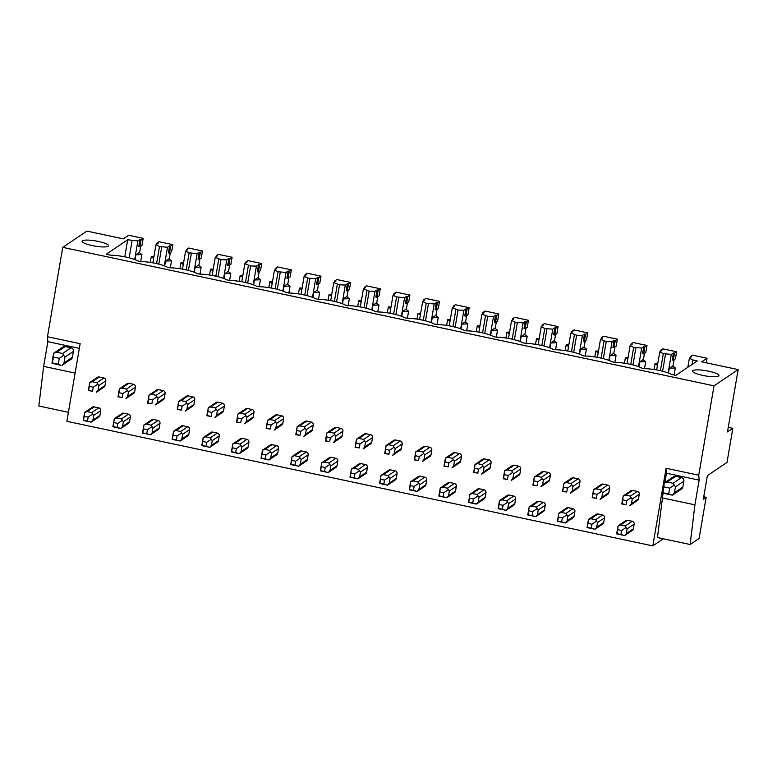 <?xml version="1.0" encoding="UTF-8"?>
<svg xmlns="http://www.w3.org/2000/svg" width="777" height="777" viewBox="0 0 777 777"><rect width="100%" height="100%" fill="white"/><g stroke="black" fill="none" stroke-linecap="round" stroke-linejoin="round"><path stroke-width="1.17" d="M663.053 493.24L657.459 537.558L690.131 544.502L699.106 538.451L706.147 497.29L703.34 499.184L707.361 475.66L726.99 462.432L732.828 428.321L727.495 431.915L738.15 369.58L714.024 385.839L698.746 475.213L699.145 480.147L666.472 473.203L664.879 482.527M714.024 385.839L62.743 247.358L47.465 336.742L47.863 341.676L43.638 366.375L38.85 406.031L68.405 412.315M62.743 247.358L86.869 231.109L123.329 238.86L128.661 235.266L143.182 238.354L141.977 245.415L139.879 246.833L138.762 246.6L139.977 239.539L141.084 239.772L139.879 246.833M43.638 366.375L75.116 373.067M662.257 497.902L694.92 504.846L699.145 480.147M674.436 492.715L682.857 487.043A3.04 2.923 56 0 1 681.633 488.947L672.406 495.172L674.436 492.715L675.446 486.839L673.028 483.275L667.19 482.031L664.16 483.012L662.451 493.055L672.406 495.172L668.715 493.987L669.716 488.102L663.888 486.868L662.878 492.744L668.715 493.987M682.857 487.043L683.857 481.167A3.04 2.923 56 0 0 681.439 477.602L675.611 476.369A3.04 2.923 56 0 0 673.406 476.787L664.16 483.012L663.888 486.868M47.863 341.676L79.332 348.368M63.996 362.927L72.407 357.255A3.04 2.923 56 0 1 71.193 359.159L61.956 365.375L63.996 362.927L64.996 357.041L63.675 355.342L59.275 358.314L53.438 357.07L52.438 362.956L58.265 364.199L59.275 358.314M72.407 357.255L73.417 351.379A3.04 2.923 56 0 0 70.998 347.814L65.161 346.571A3.04 2.923 56 0 0 62.966 346.989L53.73 353.214L53.331 354.565L52.001 363.257L60.577 365.248L58.265 364.199M694.92 504.846L690.131 544.502M666.472 473.203L666.083 468.269L698.746 475.213M663.335 538.801L652.806 545.891L666.083 468.269M732.828 428.321L728.272 427.36M690.199 357.682L690.384 356.565L692.492 355.147L707.021 358.236L706.235 362.801M674.115 359.712L673.008 366.19M660.567 351.379L660.751 350.272L662.859 348.854L676.621 351.777L675.417 358.838L673.319 360.246L672.202 360.013L673.416 352.962L674.523 353.195L673.319 360.246M644.483 353.409L643.375 359.897M630.924 345.075L631.118 343.968L633.226 342.55L646.988 345.474L645.784 352.535L643.677 353.953L642.569 353.71L643.774 346.659L644.881 346.892L643.677 353.953M614.85 347.105L613.743 353.593M601.291 338.772L601.485 337.665L603.583 336.247L617.356 339.17L616.151 346.231L614.044 347.649L612.936 347.416L614.141 340.355L615.248 340.588L614.044 347.649M585.217 340.802L584.11 347.29M571.658 332.478L571.843 331.361L573.95 329.943L587.723 332.877L586.509 339.928L584.411 341.346L583.304 341.113L584.508 334.052L585.615 334.295L584.411 341.346M555.574 334.508L554.467 340.986M542.025 326.175L542.21 325.068L544.318 323.65L558.08 326.573L556.876 333.634L554.768 335.042L553.661 334.809L554.875 327.758L555.982 327.991L554.768 335.042M525.942 328.205L524.834 334.693M512.383 319.871L512.577 318.764L514.675 317.346L528.447 320.27L527.243 327.331L525.135 328.749L524.028 328.506L525.233 321.455L526.34 321.688L525.135 328.749M496.309 321.901L495.202 328.389M482.75 313.568L482.944 312.461L485.042 311.043L498.815 313.966L497.601 321.027L495.503 322.445L494.395 322.212L495.6 315.151L496.707 315.384L495.503 322.445M466.676 315.598L465.559 322.086M453.117 307.274L453.302 306.157L455.409 304.739L469.172 307.673L467.968 314.724L465.87 316.142L464.753 315.909L465.967 308.848L467.074 309.091L465.87 316.142M437.033 309.304L435.926 315.783M423.475 300.971L423.669 299.864L425.777 298.446L439.539 301.369L438.335 308.42L436.227 309.838L435.12 309.605L436.324 302.554L437.441 302.787L436.227 309.838M407.401 303.001L406.293 309.489M393.842 294.668L394.036 293.56L396.134 292.142L409.906 295.066L408.702 302.127L406.594 303.545L405.487 303.302L406.692 296.251L407.799 296.484L406.594 303.545M377.768 296.697L376.66 303.185M364.209 288.364L364.394 287.257L366.501 285.839L380.274 288.762L379.059 295.823L376.962 297.241L375.854 297.008L377.059 289.947L378.166 290.18L376.962 297.241M348.125 290.394L347.018 296.882M334.576 282.07L334.761 280.953L336.868 279.535L350.631 282.469L349.427 289.52L347.319 290.938L346.212 290.705L347.426 283.644L348.533 283.887L347.319 290.938M318.492 284.1L317.385 290.579M304.934 275.767L305.128 274.65L307.226 273.242L320.998 276.165L319.794 283.216L317.686 284.635L316.579 284.401L317.783 277.35L318.891 277.583L317.686 284.635M288.859 277.797L287.752 284.285M275.301 269.464L275.495 268.356L277.593 266.938L291.365 269.862L290.161 276.923L288.053 278.341L286.946 278.098L288.15 271.047L289.258 271.28L288.053 278.341M259.227 271.494L258.11 277.981M245.668 263.16L245.853 262.053L247.96 260.635L261.723 263.558L260.518 270.619L258.42 272.037L257.313 271.804L258.518 264.743L259.625 264.976L258.42 272.037M229.584 265.19L228.477 271.678M216.035 256.866L216.22 255.75L218.327 254.332L232.09 257.265L230.886 264.316L228.778 265.734L227.671 265.501L228.875 258.44L229.992 258.683L228.778 265.734M199.951 258.896L198.844 265.375M186.393 250.563L186.587 249.446L188.685 248.038L202.457 250.961L201.253 258.013L199.145 259.431L198.038 259.197L199.242 252.146L200.349 252.379L199.145 259.431M170.318 252.593L169.211 259.081M156.76 244.26L156.944 243.152L159.052 241.734L172.824 244.658L171.61 251.719L169.512 253.137L168.405 252.894L169.609 245.843L170.717 246.076L169.512 253.137M140.676 246.29L139.569 252.778M738.15 369.58L701.689 361.829L707.021 358.236M172.824 244.658L170.717 246.076M156.944 243.152L158.061 243.386L155.954 244.804L159.499 246.552L167.502 247.261L169.609 245.843M202.457 250.961L200.349 252.379M186.587 249.446L187.694 249.689L185.586 251.107L189.132 252.855L197.144 253.564L199.242 252.146M232.09 257.265L229.992 258.683M216.22 255.75L217.327 255.983L215.229 257.401L220.989 259.625L226.777 259.858L228.875 258.44M261.723 263.558L259.625 264.976M245.853 262.053L246.96 262.286L244.862 263.704L250.621 265.928L256.41 266.161L258.518 264.743M291.365 269.862L289.258 271.28M275.495 268.356L276.602 268.589L274.495 270.007L278.04 271.756L286.043 272.465L288.15 271.047M320.998 276.165L318.891 277.583M305.128 274.65L306.235 274.893L304.128 276.311L307.673 278.059L315.685 278.768L317.783 277.35M350.631 282.469L348.533 283.887M334.761 280.953L335.868 281.196L333.77 282.605L339.53 284.829L345.318 285.062L347.426 283.644M380.274 288.762L378.166 290.18M364.394 287.257L365.511 287.49L363.403 288.908L369.162 291.132L374.951 291.365L377.059 289.947M409.906 295.066L407.799 296.484M394.036 293.56L395.143 293.793L393.036 295.211L396.581 296.96L404.594 297.669L406.692 296.251M439.539 301.369L437.441 302.787M423.669 299.864L424.776 300.097L422.678 301.515L426.214 303.263L434.226 303.972L436.324 302.554M469.172 307.673L467.074 309.091M453.302 306.157L454.409 306.4L452.311 307.809L458.071 310.033L463.859 310.266L465.967 308.848M498.815 313.966L496.707 315.384M482.944 312.461L484.052 312.694L481.944 314.112L487.703 316.336L493.492 316.569L495.6 315.151M528.447 320.27L526.34 321.688M512.577 318.764L513.684 318.997L511.577 320.415L515.122 322.164L523.135 322.873L525.233 321.455M558.08 326.573L555.982 327.991M542.21 325.068L543.317 325.301L541.219 326.719L544.764 328.467L552.768 329.176L554.875 327.758M587.723 332.877L585.615 334.295M571.843 331.361L572.96 331.604L570.852 333.012L576.612 335.237L582.4 335.47L584.508 334.052M617.356 339.17L615.248 340.588M601.485 337.665L602.593 337.898L600.485 339.316L606.245 341.54L612.033 341.773L614.141 340.355M646.988 345.474L644.881 346.892M631.118 343.968L632.225 344.201L630.118 345.619L633.663 347.368L641.676 348.077L643.774 346.659M676.621 351.777L674.523 353.195M660.751 350.272L661.858 350.505L659.76 351.923L663.305 353.671L671.309 354.38L673.416 352.962M143.182 238.354L141.084 239.772M690.384 356.565L691.501 356.808L689.393 358.216L692.938 359.965L697.309 360.897L675.854 375.359L671.318 374.388A18.25 3.574 9.7 0 0 644.23 368.628L641.676 368.094A18.25 3.574 9.7 0 0 614.588 362.335L612.043 361.791A18.25 3.574 9.7 0 0 584.955 356.031L582.41 355.487A18.25 3.574 9.7 0 0 555.322 349.728L552.768 349.184A18.25 3.574 9.7 0 0 525.679 343.424L523.135 342.89A18.25 3.574 9.7 0 0 496.047 337.131L493.502 336.587A18.25 3.574 9.7 0 0 466.414 330.827L463.869 330.283A18.25 3.574 9.7 0 0 436.781 324.524L434.226 323.98A18.25 3.574 9.7 0 0 407.138 318.22L404.594 317.686A18.25 3.574 9.7 0 0 377.505 311.927L374.961 311.383A18.25 3.574 9.7 0 0 347.873 305.623L345.328 305.079A18.25 3.574 9.7 0 0 318.24 299.32L315.685 298.776A18.25 3.574 9.7 0 0 288.597 293.016L286.053 292.482A18.25 3.574 9.7 0 0 258.964 286.723L256.42 286.179A18.25 3.574 9.7 0 0 229.332 280.419L226.777 279.875A18.25 3.574 9.7 0 0 199.689 274.116L197.144 273.572A18.25 3.574 9.7 0 0 170.056 267.812L167.511 267.278A18.25 3.574 9.7 0 0 140.423 261.519L137.879 260.975A18.25 3.574 9.7 0 0 110.79 255.215L106.245 254.244L127.7 239.792L137.869 240.957L139.977 239.539M108.139 246.251A13.384 2.622 9.7 0 0 108.498 245.775A13.384 2.622 9.7 0 0 97.086 241.171A13.384 2.622 9.7 0 0 82.479 240.792A13.384 2.622 9.7 0 0 82.119 241.268A13.384 2.622 9.7 0 0 93.531 245.862A13.384 2.622 9.7 0 0 108.139 246.251M718.589 376.039A13.384 2.622 9.7 0 0 718.948 375.563A13.384 2.622 9.7 0 0 707.526 370.969A13.384 2.622 9.7 0 0 692.919 370.58A13.384 2.622 9.7 0 0 692.56 371.056A13.384 2.622 9.7 0 0 703.981 375.65A13.384 2.622 9.7 0 0 718.589 376.039M165.511 261.091L171.513 260.868L168.881 258.819L165.511 261.091L164.675 265.957M167.502 247.261L164.326 265.831M185.586 251.107L182.508 269.133M189.132 252.855L186.218 269.891M191.356 253.321L188.432 270.425M197.144 253.564L193.968 272.125M195.153 267.385L201.146 267.171L198.514 265.122L195.153 267.385L194.318 272.261M215.229 257.401L212.14 275.437M218.774 259.149L215.86 276.194M220.989 259.625L218.065 276.729M226.777 259.858L223.601 278.428M224.786 273.689L230.788 273.475L228.147 271.426L224.786 273.689L223.951 278.564M244.862 263.704L241.773 281.74M248.407 265.452L245.493 282.498M250.621 265.928L247.698 283.022M256.41 266.161L253.234 284.732M254.419 279.992L260.421 279.778L257.789 277.719L254.419 279.992L253.584 284.868M274.495 270.007L271.416 288.044M278.04 271.756L275.126 288.791M280.254 272.222L277.331 289.326M286.043 272.465L282.877 291.035M284.052 286.295L290.054 286.072L287.422 284.023L284.052 286.295L283.226 291.161M304.128 276.311L301.049 294.337M307.673 278.059L304.759 295.095M309.897 278.525L306.973 295.629M315.685 278.768L312.509 297.329M313.694 292.589L319.687 292.375L317.055 290.326L313.694 292.589L312.859 297.465M333.77 282.605L330.681 300.641M337.315 284.353L334.401 301.398M339.53 284.829L336.606 301.932M345.318 285.062L342.142 303.632M343.327 298.892L349.329 298.679L346.688 296.629L343.327 298.892L342.492 303.768M363.403 288.908L360.324 306.944M366.948 290.656L364.034 307.702M369.162 291.132L366.239 308.226M374.951 291.365L371.775 309.936M372.96 305.196L378.962 304.982L376.33 302.923L372.96 305.196L372.125 310.072M393.036 295.211L389.957 313.248M396.581 296.96L393.667 313.995M398.795 297.426L395.882 314.53M404.594 297.669L401.418 316.239M402.593 311.499L408.595 311.276L405.963 309.227L402.593 311.499L401.767 316.365M422.678 301.515L419.59 319.541M426.214 303.263L423.31 320.299M428.438 303.729L425.514 320.833M434.226 303.972L431.05 322.533M432.235 317.793L438.228 317.579L435.596 315.53L432.235 317.793L431.4 322.669M452.311 307.809L449.223 325.845M455.856 309.557L452.942 326.602M458.071 310.033L455.147 327.136M463.859 310.266L460.683 328.836M461.868 324.096L467.871 323.883L465.238 321.833L461.868 324.096L461.033 328.972M481.944 314.112L478.865 332.148M485.489 315.86L482.575 332.906M487.703 316.336L484.78 333.43M493.492 316.569L490.326 335.14M491.501 330.4L497.503 330.186L494.871 328.127L491.501 330.4L490.675 335.275M511.577 320.415L508.498 338.451M515.122 322.164L512.208 339.199M517.346 322.63L514.423 339.734M523.135 322.873L519.959 341.443M521.144 336.703L527.136 336.48L524.504 334.431L521.144 336.703L520.308 341.569M541.219 326.719L538.131 344.745M544.764 328.467L541.851 345.503M546.979 328.933L544.055 346.037M552.768 329.176L549.592 347.737M550.776 342.997L556.779 342.783L554.137 340.734L550.776 342.997L549.941 347.873M570.852 333.012L567.773 351.049M574.397 334.761L571.483 351.806M576.612 335.237L573.688 352.34M582.4 335.47L579.224 354.04M580.409 349.3L586.412 349.087L583.78 347.037L580.409 349.3L579.574 354.176M600.485 339.316L597.406 357.352M604.03 341.064L601.116 358.11M606.245 341.54L603.321 358.634M612.033 341.773L608.867 360.343M610.042 355.604L616.044 355.39L613.412 353.331L610.042 355.604L609.217 360.479M630.118 345.619L627.039 363.655M633.663 347.368L630.759 364.403M635.887 347.834L632.964 364.937M641.676 348.077L638.5 366.647M639.685 361.907L645.677 361.684L643.045 359.634L639.685 361.907L638.849 366.773M659.76 351.923L656.672 369.949M663.305 353.671L660.392 370.707M665.52 354.137L662.596 371.241M671.309 354.38L668.133 372.941M669.318 368.201L675.32 367.987L672.688 365.938L669.318 368.201L668.482 373.077M689.393 358.216L687.849 367.278M692.938 359.965L692.19 364.355M127.7 239.792L124.796 256.828M132.08 240.724L129.157 257.818M137.869 240.957L134.693 259.528M140.686 261.519L141.88 254.574L139.248 252.515L135.878 254.788L135.043 259.664M155.954 244.804L152.875 262.84M159.499 246.552L156.585 263.588M161.713 247.018L158.79 264.122M150.272 262.403L151.272 256.565L153.963 256.478M153.632 258.382L151.272 256.565M141.88 254.574L135.878 254.788M171.513 260.868L170.328 267.822M183.265 264.685L180.905 262.869L183.595 262.781M180.905 262.869L179.905 268.706M201.146 267.171L199.961 274.116M212.908 270.979L210.538 269.172L213.228 269.075M210.538 269.172L209.547 275M230.788 273.475L229.594 280.419M242.541 277.282L240.18 275.476L242.861 275.379M240.18 275.476L239.18 281.303M260.421 279.778L259.236 286.723M272.173 283.586L269.813 281.769L272.504 281.682M269.813 281.769L268.813 287.607M290.054 286.072L288.869 293.026M301.806 289.889L299.446 288.073L302.136 287.985M299.446 288.073L298.446 293.91M319.687 292.375L318.502 299.32M331.449 296.183L329.079 294.376L331.769 294.279M329.079 294.376L328.088 300.204M349.329 298.679L348.135 305.623M361.082 302.486L358.721 300.68L361.402 300.582M358.721 300.68L357.721 306.507M378.962 304.982L377.777 311.927M390.714 308.79L388.354 306.973L391.045 306.886M388.354 306.973L387.354 312.81M408.595 311.276L407.41 318.23M420.357 315.093L417.987 313.277L420.678 313.189M417.987 313.277L416.996 319.114M438.228 317.579L437.043 324.524M449.99 321.387L447.63 319.58L450.31 319.493M447.63 319.58L446.629 325.408M467.871 323.883L466.686 330.827M479.623 327.69L477.263 325.884L479.953 325.786M477.263 325.884L476.262 331.711M497.503 330.186L496.318 337.131M509.256 333.993L506.895 332.177L509.586 332.09M506.895 332.177L505.895 338.014M527.136 336.48L525.951 343.434M538.898 340.297L536.528 338.481L539.219 338.393M536.528 338.481L535.538 344.318M556.779 342.783L555.584 349.737M568.531 346.591L566.171 344.784L568.851 344.697M566.171 344.784L565.17 350.612M586.412 349.087L585.227 356.031M598.164 352.894L595.804 351.087L598.494 350.99M595.804 351.087L594.803 356.915M616.044 355.39L614.86 362.335M627.806 359.197L625.436 357.381L628.127 357.294M625.436 357.381L624.446 363.218M645.677 361.684L644.492 368.638M657.439 365.501L655.069 363.685L657.76 363.597M655.069 363.685L654.079 369.522M675.32 367.987L674.125 374.99M47.465 336.742L80.138 343.687L66.871 421.309L652.806 545.891M98.009 390.268L105.021 385.547A2.438 2.341 56 0 1 104.05 387.063L96.329 392.268L98.009 390.268L98.815 385.567L97.698 384.236L93.269 387.237L89.297 386.392L88.617 390.394L92.58 391.239L93.269 387.237M105.021 385.547L105.827 380.837A2.438 2.341 56 0 0 103.895 377.991L99.233 377A2.438 2.341 56 0 0 97.465 377.331L89.743 382.537L88.364 390.578L92.58 391.239M122.543 426.447L123.349 421.736L121.416 418.89L116.744 417.9L114.268 418.716L112.888 426.748L119.804 428.302L120.862 428.438L122.543 426.447L129.555 421.717A2.438 2.341 56 0 1 128.574 423.242L120.853 428.448M129.555 421.717L130.361 417.016A2.438 2.341 56 0 0 128.428 414.17L123.757 413.17A2.438 2.341 56 0 0 121.999 413.51L114.277 418.706L113.141 426.563L117.113 427.408L117.793 423.407L113.831 422.571M127.642 396.571L134.654 391.851A2.438 2.341 56 0 1 133.683 393.366L125.961 398.572L127.642 396.571L128.448 391.87L127.341 390.54L122.902 393.541L118.939 392.696L118.25 396.697L122.222 397.533L122.902 393.541M134.654 391.851L135.46 387.14A2.438 2.341 56 0 0 133.527 384.294L128.865 383.304A2.438 2.341 56 0 0 127.107 383.634L119.376 388.84L117.997 396.872L122.222 397.533M152.175 432.74L159.188 428.02A2.438 2.341 56 0 1 158.217 429.545L150.495 434.741L152.175 432.74L152.982 428.04L151.049 425.194L146.377 424.203L143.9 425.019L142.531 433.051L150.495 434.741L146.746 433.712L147.426 429.71L143.463 428.865L142.783 432.867L146.746 433.712M159.188 428.02L159.994 423.319A2.438 2.341 56 0 0 158.061 420.464L153.39 419.473A2.438 2.341 56 0 0 151.632 419.813L143.91 425.009L143.463 428.865M157.284 402.875L164.297 398.145A2.438 2.341 56 0 1 163.325 399.669L155.594 404.875L157.284 402.875L158.09 398.164L156.973 396.843L152.535 399.844L148.572 398.999L147.883 402.991L151.855 403.836L152.535 399.844M164.297 398.145L165.103 393.444A2.438 2.341 56 0 0 163.17 390.598L158.498 389.598A2.438 2.341 56 0 0 156.74 389.937L149.009 395.143L147.63 403.176L151.855 403.836M181.808 439.044L188.821 434.324A2.438 2.341 56 0 1 187.849 435.839L180.128 441.045L181.808 439.044L182.614 434.343L180.682 431.497L176.02 430.497L173.533 431.322L172.164 439.355L180.128 441.045L176.379 440.015L177.069 436.014L173.096 435.169L172.416 439.17L176.379 440.015M188.821 434.324L189.627 429.613A2.438 2.341 56 0 0 187.694 426.767L183.032 425.777A2.438 2.341 56 0 0 181.264 426.107L173.533 431.322L173.096 435.169M186.917 409.168L193.929 404.448A2.438 2.341 56 0 1 192.958 405.973L185.237 411.169L186.917 409.168L187.723 404.467L186.606 403.137L182.177 406.138L178.205 405.293L177.525 409.294L181.488 410.139L182.177 406.138M193.929 404.448L194.736 399.747A2.438 2.341 56 0 0 192.803 396.892L188.131 395.901A2.438 2.341 56 0 0 186.373 396.241L178.642 401.447L177.273 409.479L181.488 410.139M211.451 445.347L218.463 440.617A2.438 2.341 56 0 1 217.482 442.142L209.761 447.348L211.451 445.347L212.247 440.646L210.324 437.791L205.652 436.8L203.166 437.616L201.797 445.648L209.761 447.348L206.022 446.309L206.701 442.317L202.739 441.472L202.049 445.474L206.022 446.309M218.463 440.617L219.26 435.916A2.438 2.341 56 0 0 217.337 433.071L212.665 432.08A2.438 2.341 56 0 0 210.907 432.41L203.185 437.616L202.739 441.472M216.55 415.472L223.562 410.751A2.438 2.341 56 0 1 222.591 412.266L214.87 417.472L216.55 415.472L217.356 410.771L216.239 409.44L211.81 412.441L207.838 411.596L207.158 415.598L211.121 416.443L211.81 412.441M223.562 410.751L224.368 406.041A2.438 2.341 56 0 0 222.436 403.195L217.774 402.204A2.438 2.341 56 0 0 216.006 402.535L208.285 407.74L206.905 415.782L211.121 416.443M241.084 451.651L241.89 446.94L239.957 444.094L235.285 443.104L232.809 443.92L231.429 451.952L238.345 453.506L239.403 453.642L241.084 451.651L248.096 446.921A2.438 2.341 56 0 1 247.125 448.446L239.403 453.651M248.096 446.921L248.902 442.22A2.438 2.341 56 0 0 246.969 439.374L242.298 438.374A2.438 2.341 56 0 0 240.54 438.714L232.818 443.91L231.692 451.767L235.654 452.612L236.334 448.611L232.372 447.775M246.192 421.775L253.205 417.055A2.438 2.341 56 0 1 252.224 418.57L244.502 423.776L246.192 421.775L246.989 417.074L245.882 415.744L241.443 418.745L237.48 417.9L236.791 421.901L240.763 422.737L241.443 418.745M253.205 417.055L254.001 412.344A2.438 2.341 56 0 0 252.078 409.498L247.407 408.508A2.438 2.341 56 0 0 245.649 408.838L237.927 414.044L236.538 422.076L240.763 422.737M270.717 457.944L277.729 453.224A2.438 2.341 56 0 1 276.758 454.749L269.036 459.945L270.717 457.944L271.523 453.244L269.59 450.398L264.928 449.407L262.441 450.223L261.072 458.255L269.036 459.945L265.287 458.916L265.977 454.914L262.004 454.069L261.325 458.071L265.287 458.916M277.729 453.224L278.535 448.523A2.438 2.341 56 0 0 276.602 445.668L271.94 444.677A2.438 2.341 56 0 0 270.173 445.017L262.451 450.213L262.004 454.069M275.825 428.078L282.838 423.348A2.438 2.341 56 0 1 281.866 424.873L274.145 430.079L275.825 428.078L276.631 423.368L275.514 422.047L271.076 425.048L267.113 424.203L266.433 428.195L270.396 429.04L271.076 425.048M282.838 423.348L283.644 418.648A2.438 2.341 56 0 0 281.711 415.802L277.039 414.801A2.438 2.341 56 0 0 275.281 415.141L267.55 420.347L266.171 428.38L270.396 429.04M300.349 464.248L307.362 459.528A2.438 2.341 56 0 1 306.391 461.043L298.669 466.249L300.349 464.248L301.155 459.547L299.223 456.701L294.561 455.701L292.074 456.526L290.705 464.559L298.669 466.249L294.93 465.219L295.61 461.217L291.637 460.373L290.957 464.374L294.93 465.219M307.362 459.528L308.168 454.817A2.438 2.341 56 0 0 306.235 451.971L301.573 450.981A2.438 2.341 56 0 0 299.805 451.311L292.074 456.526L291.637 460.373M305.458 434.372L312.471 429.652A2.438 2.341 56 0 1 311.499 431.177L303.778 436.373L305.458 434.372L306.264 429.671L305.147 428.341L300.718 431.342L296.746 430.497L296.066 434.498L300.029 435.343L300.718 431.342M312.471 429.652L313.277 424.951A2.438 2.341 56 0 0 311.344 422.096L306.682 421.105A2.438 2.341 56 0 0 304.914 421.445L297.183 426.651L295.814 434.683L300.029 435.343M329.992 470.551L337.004 465.821A2.438 2.341 56 0 1 336.023 467.346L328.302 472.552L329.992 470.551L330.788 465.85L328.865 462.995L324.194 462.004L321.717 462.82L320.338 470.852L328.302 472.552L324.563 471.513L325.242 467.521L321.28 466.676L320.59 470.677L324.563 471.513M337.004 465.821L337.81 461.12A2.438 2.341 56 0 0 335.878 458.275L331.206 457.284A2.438 2.341 56 0 0 329.448 457.614L321.727 462.82L321.28 466.676M335.091 440.676L342.103 435.955A2.438 2.341 56 0 1 341.132 437.47L333.411 442.676L335.091 440.676L335.897 435.975L334.79 434.644L330.351 437.645L326.379 436.8L325.699 440.802L329.671 441.647L330.351 437.645M342.103 435.955L342.91 431.245A2.438 2.341 56 0 0 340.977 428.399L336.315 427.408A2.438 2.341 56 0 0 334.547 427.738L326.826 432.944L325.446 440.986L329.671 441.647M359.625 476.855L360.431 472.144L358.498 469.298L353.826 468.308L351.35 469.123L349.971 477.156L356.886 478.71L357.944 478.846L359.625 476.855L366.637 472.125A2.438 2.341 56 0 1 365.666 473.649L357.944 478.855M366.637 472.125L367.443 467.424A2.438 2.341 56 0 0 365.511 464.578L360.839 463.578A2.438 2.341 56 0 0 359.081 463.918L351.359 469.114L350.233 476.971L354.195 477.816L354.875 473.815L350.913 472.979M364.734 446.979L371.746 442.259A2.438 2.341 56 0 1 370.765 443.774L363.044 448.98L364.734 446.979L365.53 442.278L364.423 440.947L359.984 443.949L356.021 443.104L355.332 447.105L359.304 447.94L359.984 443.949M371.746 442.259L372.552 437.548A2.438 2.341 56 0 0 370.619 434.702L365.948 433.712A2.438 2.341 56 0 0 364.19 434.042L356.468 439.248L355.079 447.28L359.304 447.94M389.258 483.148L396.27 478.428A2.438 2.341 56 0 1 395.299 479.953L387.577 485.149L389.258 483.148L390.064 478.447L388.131 475.602L383.469 474.611L380.983 475.427L379.613 483.459L387.577 485.149L383.828 484.12L384.518 480.118L380.545 479.273L379.866 483.275L383.828 484.12M396.27 478.428L397.076 473.727A2.438 2.341 56 0 0 395.143 470.872L390.481 469.881A2.438 2.341 56 0 0 388.714 470.221L380.992 475.417L380.545 479.273M394.366 453.282L401.379 448.552A2.438 2.341 56 0 1 400.408 450.077L392.686 455.283L394.366 453.282L395.172 448.572L394.056 447.251L389.617 450.252L385.654 449.407L384.974 453.399L388.937 454.244L389.617 450.252M401.379 448.552L402.185 443.852A2.438 2.341 56 0 0 400.252 441.006L395.58 440.015A2.438 2.341 56 0 0 393.822 440.345L386.091 445.551L384.712 453.583L388.937 454.244M418.9 489.452L425.913 484.731A2.438 2.341 56 0 1 424.932 486.247L417.21 491.452L418.9 489.452L419.697 484.751L417.764 481.905L413.102 480.905L410.615 481.73L409.246 489.763L417.21 491.452L413.471 490.423L414.151 486.421L410.188 485.576L409.498 489.578L413.471 490.423M425.913 484.731L426.709 480.021A2.438 2.341 56 0 0 424.776 477.175L420.114 476.184A2.438 2.341 56 0 0 418.356 476.515L410.615 481.73L410.188 485.576M423.999 459.576L431.012 454.856A2.438 2.341 56 0 1 430.04 456.381L422.319 461.577L423.999 459.576L424.805 454.875L423.688 453.545L419.259 456.546L415.287 455.701L414.607 459.702L418.57 460.547L419.259 456.546M431.012 454.856L431.818 450.155A2.438 2.341 56 0 0 429.885 447.299L425.223 446.309A2.438 2.341 56 0 0 423.455 446.649L415.724 451.855L414.355 459.887L418.57 460.547M448.533 495.755L455.545 491.025A2.438 2.341 56 0 1 454.574 492.55L446.853 497.756L448.533 495.755L449.339 491.054L447.406 488.199L442.735 487.208L440.258 488.024L438.879 496.056L446.853 497.756L443.104 496.717L443.784 492.725L439.821 491.88L439.131 495.881L443.104 496.717M455.545 491.025L456.352 486.324A2.438 2.341 56 0 0 454.419 483.479L449.747 482.488A2.438 2.341 56 0 0 447.989 482.818L440.268 488.024L439.821 491.88M453.642 465.879L460.654 461.159A2.438 2.341 56 0 1 459.673 462.684L451.952 467.88L453.642 465.879L454.438 461.179L453.331 459.848L448.892 462.849L444.93 462.004L444.24 466.006L448.212 466.851L448.892 462.849M460.654 461.159L461.451 456.449A2.438 2.341 56 0 0 459.518 453.603L454.856 452.612A2.438 2.341 56 0 0 453.098 452.942L445.376 458.148L443.988 466.19L448.212 466.851M478.166 502.059L478.972 497.348L477.039 494.502L472.367 493.512L469.891 494.327L468.521 502.36L475.427 503.914L476.486 504.05L478.166 502.059L485.178 497.329A2.438 2.341 56 0 1 484.207 498.853L476.486 504.059M485.178 497.329L485.984 492.628A2.438 2.341 56 0 0 484.052 489.782L479.39 488.782A2.438 2.341 56 0 0 477.622 489.121L469.9 494.318L468.774 502.175L472.737 503.02L473.426 499.019L469.454 498.183M483.275 472.183L490.287 467.463A2.438 2.341 56 0 1 489.316 468.978L481.594 474.184L483.275 472.183L484.081 467.482L482.964 466.151L478.525 469.153L474.562 468.308L473.873 472.309L477.845 473.144L478.525 469.153M490.287 467.463L491.093 462.752A2.438 2.341 56 0 0 489.16 459.906L484.489 458.916A2.438 2.341 56 0 0 482.731 459.246L475.009 464.452L473.62 472.484L477.845 473.144M507.799 508.352L514.811 503.632A2.438 2.341 56 0 1 513.84 505.157L506.118 510.353L507.799 508.352L508.605 503.651L506.672 500.806L502.01 499.815L499.524 500.631L498.154 508.663L506.118 510.353L502.369 509.323L503.059 505.322L499.087 504.477L498.407 508.479L502.369 509.323M514.811 503.632L515.617 498.931A2.438 2.341 56 0 0 513.684 496.076L509.022 495.085A2.438 2.341 56 0 0 507.255 495.425L499.533 500.621L499.087 504.477M512.907 478.486L519.92 473.756A2.438 2.341 56 0 1 518.949 475.281L511.227 480.487L512.907 478.486L513.714 473.776L512.597 472.455L508.168 475.456L504.195 474.611L503.515 478.603L507.478 479.448L508.168 475.456M519.92 473.756L520.726 469.055A2.438 2.341 56 0 0 518.793 466.21L514.131 465.219A2.438 2.341 56 0 0 512.364 465.549L504.632 470.755L503.263 478.787L507.478 479.448M537.441 514.656L544.454 509.935A2.438 2.341 56 0 1 543.473 511.451L535.751 516.656L537.441 514.656L538.238 509.955L536.315 507.109L531.643 506.109L529.156 506.934L527.787 514.966L535.751 516.656L532.012 515.627L532.692 511.625L528.729 510.78L528.039 514.782L532.012 515.627M544.454 509.935L545.25 505.225A2.438 2.341 56 0 0 543.327 502.379L538.655 501.388A2.438 2.341 56 0 0 536.897 501.719L529.156 506.934L528.729 510.78M542.54 484.78L549.553 480.06A2.438 2.341 56 0 1 548.581 481.585L540.86 486.781L542.54 484.78L543.346 480.079L542.239 478.749L537.801 481.75L533.828 480.905L533.148 484.906L537.111 485.751L537.801 481.75M549.553 480.06L550.359 475.359A2.438 2.341 56 0 0 548.426 472.503L543.764 471.513A2.438 2.341 56 0 0 541.996 471.853L534.265 477.059L532.896 485.091L537.111 485.751M567.074 520.959L574.086 516.229A2.438 2.341 56 0 1 573.115 517.754L565.394 522.96L567.074 520.959L567.88 516.258L565.947 513.403L561.276 512.412L558.799 513.228L557.42 521.26L565.394 522.96L561.645 521.921L562.325 517.929L558.362 517.084L557.682 521.085L561.645 521.921M574.086 516.229L574.893 511.528A2.438 2.341 56 0 0 572.96 508.682L568.288 507.692A2.438 2.341 56 0 0 566.53 508.022L558.809 513.228L558.362 517.084M572.183 491.083L579.195 486.363A2.438 2.341 56 0 1 578.214 487.888L570.493 493.084L572.183 491.083L572.979 486.383L571.872 485.052L567.433 488.053L563.471 487.208L562.781 491.21L566.754 492.055L567.433 488.053M579.195 486.363L579.992 481.653A2.438 2.341 56 0 0 578.069 478.807L573.397 477.816A2.438 2.341 56 0 0 571.639 478.146L563.917 483.352L562.529 491.394L566.754 492.055M596.707 527.262L603.719 522.533A2.438 2.341 56 0 1 602.748 524.057L595.027 529.263L596.707 527.262L597.513 522.552L595.58 519.706L590.918 518.715L588.432 519.531L587.062 527.564L595.027 529.263L591.278 528.224L591.967 524.222L587.995 523.387L587.315 527.379L591.278 528.224M603.719 522.533L604.525 517.832A2.438 2.341 56 0 0 602.593 514.986L597.931 513.986A2.438 2.341 56 0 0 596.163 514.325L588.442 519.522L587.995 523.387M601.816 497.387L608.828 492.667A2.438 2.341 56 0 1 607.857 494.182L600.135 499.388L601.816 497.387L602.622 492.686L601.505 491.355L597.066 494.357L593.104 493.512L592.424 497.513L596.386 498.358L597.066 494.357M608.828 492.667L609.634 487.956A2.438 2.341 56 0 0 607.701 485.11L603.03 484.12A2.438 2.341 56 0 0 601.272 484.45L593.55 489.656L592.161 497.688L596.386 498.358M626.34 533.556L633.352 528.836A2.438 2.341 56 0 1 632.381 530.361L624.659 535.557L626.34 533.556L627.146 528.855L625.213 526.01L620.551 525.019L618.065 525.835L616.695 533.867L624.659 535.557L620.92 534.527L621.6 530.526L617.637 529.681L616.948 533.682L620.92 534.527M633.352 528.836L634.158 524.135A2.438 2.341 56 0 0 632.225 521.28L627.563 520.289A2.438 2.341 56 0 0 625.806 520.629L618.074 525.825L617.637 529.681M631.448 503.69L638.461 498.96A2.438 2.341 56 0 1 637.49 500.485L629.768 505.691L631.448 503.69L632.255 498.98L631.138 497.659L626.709 500.66L622.736 499.815L622.056 503.807L626.019 504.652L626.709 500.66M638.461 498.96L639.267 494.259A2.438 2.341 56 0 0 637.334 491.414L632.672 490.423A2.438 2.341 56 0 0 630.905 490.753L623.173 495.959L621.804 503.991L626.019 504.652M92.9 420.143L99.912 415.413A2.438 2.341 56 0 1 98.941 416.938L91.22 422.144L92.9 420.143L93.706 415.442L91.773 412.587L87.111 411.596L84.625 412.412L83.256 420.444L91.22 422.144L87.48 421.105L88.16 417.113L84.188 416.268L83.508 420.27L87.48 421.105M99.912 415.413L100.719 410.712A2.438 2.341 56 0 0 98.786 407.867L94.124 406.876A2.438 2.341 56 0 0 92.366 407.206L84.635 412.412L84.188 416.268M97.698 384.236L96.882 382.721L92.22 381.721L89.734 382.546L89.297 386.392M92.599 414.112L88.16 417.113M120.862 428.438L117.113 427.408M127.341 390.54L126.515 389.015L121.853 388.024L119.367 388.85L118.939 392.696M122.232 420.415L117.793 423.407M156.973 396.843L156.158 395.318L151.486 394.327L149.009 395.143L148.572 398.999M151.865 426.709L147.426 429.71M186.606 403.137L185.79 401.622L181.119 400.631L178.642 401.447L178.205 405.293M181.497 433.012L177.069 436.014M216.239 409.44L215.423 407.925L210.761 406.925L208.275 407.75L207.838 411.596M211.14 439.316L206.701 442.317M239.403 453.642L235.654 452.612M245.882 415.744L245.066 414.219L240.394 413.228L237.908 414.054L237.48 417.9M240.773 445.619L236.334 448.611M275.514 422.047L274.699 420.522L270.027 419.531L267.55 420.347L267.113 424.203M270.406 451.913L265.977 454.914M305.147 428.341L304.331 426.826L299.669 425.835L297.183 426.651L296.746 430.497M300.048 458.216L295.61 461.217M334.79 434.644L333.964 433.129L329.302 432.129L326.816 432.954L326.379 436.8M329.681 464.52L325.242 467.521M357.944 478.846L354.195 477.816M364.423 440.947L363.607 439.423L358.935 438.432L356.458 439.258L356.021 443.104M359.314 470.823L354.875 473.815M394.056 447.251L393.24 445.726L388.568 444.735L386.091 445.551L385.654 449.407M388.947 477.117L384.518 480.118M423.688 453.545L422.873 452.029L418.211 451.039L415.724 451.855L415.287 455.701M418.589 483.42L414.151 486.421M453.331 459.848L452.505 458.333L447.843 457.332L445.357 458.158L444.93 462.004M448.222 489.724L443.784 492.725M476.486 504.05L472.737 503.02M482.964 466.151L482.148 464.627L477.476 463.636L475 464.461L474.562 468.308M477.855 496.027L473.426 499.019M512.597 472.455L511.781 470.93L507.109 469.939L504.632 470.755L504.195 474.611M507.488 502.321L503.059 505.322M542.239 478.749L541.414 477.233L536.752 476.243L534.265 477.059L533.828 480.905M537.13 508.624L532.692 511.625M571.872 485.052L571.056 483.537L566.384 482.536L563.898 483.362L563.471 487.208M566.763 514.928L562.325 517.929M601.505 491.355L600.689 489.831L596.017 488.84L593.541 489.665L593.104 493.512M596.396 521.231L591.967 524.222M631.138 497.659L630.322 496.134L625.66 495.143L623.173 495.959L622.736 499.815M626.039 527.525L621.6 530.526M703.748 496.785L706.147 497.29M674.125 485.13L669.716 488.102M63.675 355.342L62.578 353.486L56.75 352.243L53.72 353.224L53.438 357.07M87.111 411.596L94.124 406.876M91.773 412.587L98.786 407.867M93.706 415.442L100.719 410.712M92.22 381.721L99.233 377M96.882 382.721L103.895 377.991M98.815 385.567L105.827 380.837M116.744 417.9L123.757 413.17M121.416 418.89L128.428 414.17M123.349 421.736L130.361 417.016M121.853 388.024L128.865 383.304M126.515 389.015L133.527 384.294M128.448 391.87L135.46 387.14M146.377 424.203L153.39 419.473M151.049 425.194L158.061 420.464M152.982 428.04L159.994 423.319M151.486 394.327L158.498 389.598M156.158 395.318L163.17 390.598M158.09 398.164L165.103 393.444M176.02 430.497L183.032 425.777M180.682 431.497L187.694 426.767M182.614 434.343L189.627 429.613M181.119 400.631L188.131 395.901M185.79 401.622L192.803 396.892M187.723 404.467L194.736 399.747M205.652 436.8L212.665 432.08M210.324 437.791L217.337 433.071M212.247 440.646L219.26 435.916M210.761 406.925L217.774 402.204M215.423 407.925L222.436 403.195M217.356 410.771L224.368 406.041M235.285 443.104L242.298 438.374M239.957 444.094L246.969 439.374M241.89 446.94L248.902 442.22M240.394 413.228L247.407 408.508M245.066 414.219L252.078 409.498M246.989 417.074L254.001 412.344M264.928 449.407L271.94 444.677M269.59 450.398L276.602 445.668M271.523 453.244L278.535 448.523M270.027 419.531L277.039 414.801M274.699 420.522L281.711 415.802M276.631 423.368L283.644 418.648M294.561 455.701L301.573 450.981M299.223 456.701L306.235 451.971M301.155 459.547L308.168 454.817M299.669 425.835L306.682 421.105M304.331 426.826L311.344 422.096M306.264 429.671L313.277 424.951M324.194 462.004L331.206 457.284M328.865 462.995L335.878 458.275M330.788 465.85L337.81 461.12M329.302 432.129L336.315 427.408M333.964 433.129L340.977 428.399M335.897 435.975L342.91 431.245M353.826 468.308L360.839 463.578M358.498 469.298L365.511 464.578M360.431 472.144L367.443 467.424M358.935 438.432L365.948 433.712M363.607 439.423L370.619 434.702M365.53 442.278L372.552 437.548M383.469 474.611L390.481 469.881M388.131 475.602L395.143 470.872M390.064 478.447L397.076 473.727M388.568 444.735L395.58 440.015M393.24 445.726L400.252 441.006M395.172 448.572L402.185 443.852M413.102 480.905L420.114 476.184M417.764 481.905L424.776 477.175M419.697 484.751L426.709 480.021M418.211 451.039L425.223 446.309M422.873 452.029L429.885 447.299M424.805 454.875L431.818 450.155M442.735 487.208L449.747 482.488M447.406 488.199L454.419 483.479M449.339 491.054L456.352 486.324M447.843 457.332L454.856 452.612M452.505 458.333L459.518 453.603M454.438 461.179L461.451 456.449M472.367 493.512L479.39 488.782M477.039 494.502L484.052 489.782M478.972 497.348L485.984 492.628M477.476 463.636L484.489 458.916M482.148 464.627L489.16 459.906M484.081 467.482L491.093 462.752M502.01 499.815L509.022 495.085M506.672 500.806L513.684 496.076M508.605 503.651L515.617 498.931M507.109 469.939L514.131 465.219M511.781 470.93L518.793 466.21M513.714 473.776L520.726 469.055M531.643 506.109L538.655 501.388M536.315 507.109L543.327 502.379M538.238 509.955L545.25 505.225M536.752 476.243L543.764 471.513M541.414 477.233L548.426 472.503M543.346 480.079L550.359 475.359M561.276 512.412L568.288 507.692M565.947 513.403L572.96 508.682M567.88 516.258L574.893 511.528M566.384 482.536L573.397 477.816M571.056 483.537L578.069 478.807M572.979 486.383L579.992 481.653M590.918 518.715L597.931 513.986M595.58 519.706L602.593 514.986M597.513 522.552L604.525 517.832M596.017 488.84L603.03 484.12M600.689 489.831L607.701 485.11M602.622 492.686L609.634 487.956M620.551 525.019L627.563 520.289M625.213 526.01L632.225 521.28M627.146 528.855L634.158 524.135M625.66 495.143L632.672 490.423M630.322 496.134L637.334 491.414M632.255 498.98L639.267 494.259M667.19 482.031L675.611 476.369M673.028 483.275L681.439 477.602M675.446 486.839L683.857 481.167M56.75 352.243L65.161 346.571M62.578 353.486L70.998 347.814M64.996 357.041L73.417 351.379"/></g></svg>
